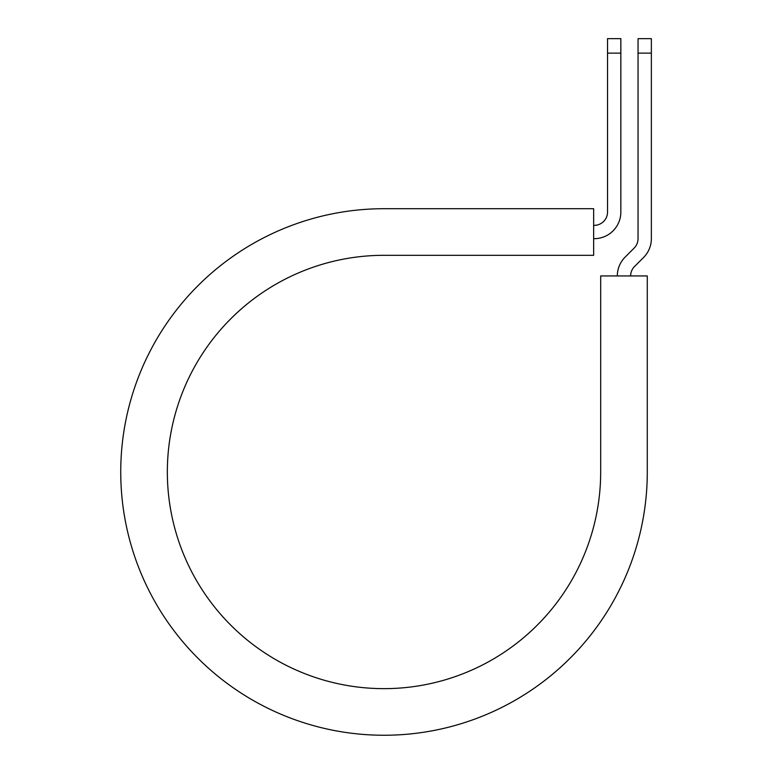 <?xml version="1.0" encoding="UTF-8"?>
<svg xmlns="http://www.w3.org/2000/svg" width="773" height="773" viewBox="0 0 773 773"><rect width="100%" height="100%" fill="white"/><g stroke="black" fill="none" stroke-linecap="round" stroke-linejoin="round"><path stroke-width="1.16" d="M607.53 53.124L607.53 38.65L620.845 38.65L620.845 53.124L607.53 53.124L607.53 212.034A13.315 13.315 0 0 1 594.215 225.349L593.654 225.349M620.845 53.124L620.845 212.034A26.63 26.63 0 0 1 594.215 238.673L593.654 238.673M630.633 275.942A13.315 13.315 0 0 1 634.536 266.521L643.561 257.506A26.63 26.63 0 0 0 651.359 238.673L651.359 38.65L638.044 38.65L638.044 238.673A13.315 13.315 0 0 1 634.14 248.085L625.125 257.109A26.63 26.63 0 0 0 617.318 275.942M651.359 53.124L638.044 53.124M384.007 208.71L593.654 208.71L593.654 255.312L384.007 255.312A216.662 216.662 0 0 0 167.345 471.974A216.662 216.662 0 0 0 384.007 688.646A216.662 216.662 0 0 0 600.679 471.974L600.679 275.942L647.281 275.942L647.281 471.974A263.274 263.274 0 0 1 384.007 735.249A263.274 263.274 0 0 1 120.743 471.974A263.274 263.274 0 0 1 384.007 208.71"/></g></svg>
